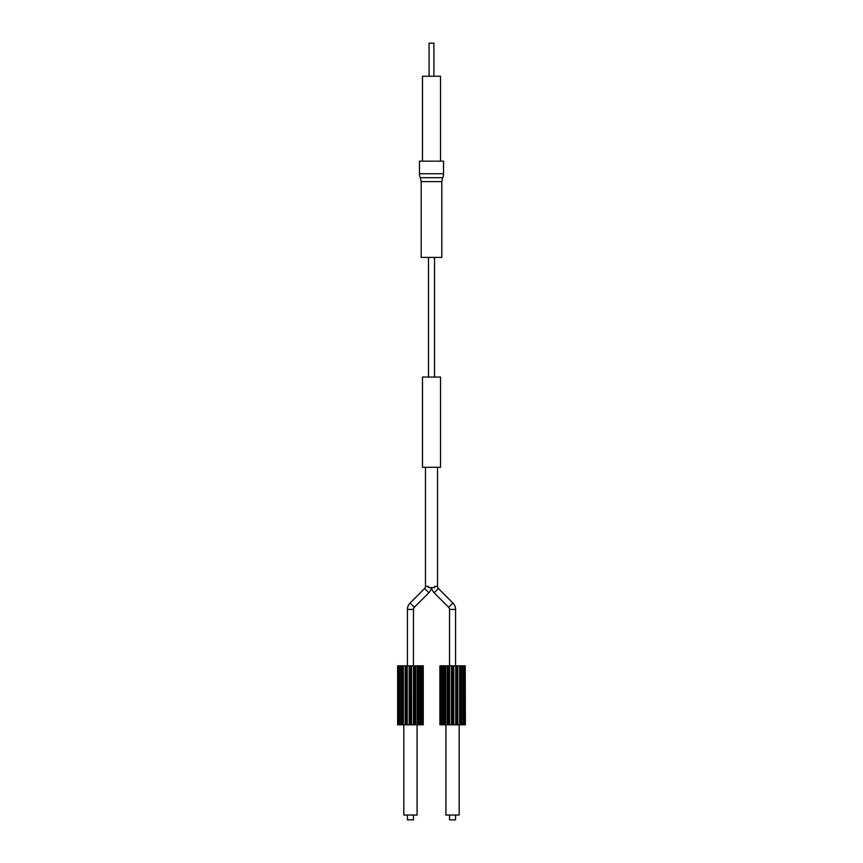<?xml version="1.0" encoding="UTF-8"?>
<svg xmlns="http://www.w3.org/2000/svg" width="863" height="863" viewBox="0 0 863 863"><rect width="100%" height="100%" fill="white"/><g stroke="black" fill="none" stroke-linecap="round" stroke-linejoin="round"><path stroke-width="1.29" d="M442.665 177.692L420.335 177.692A9.32 9.32 -90 0 1 419.472 173.754L443.528 173.754A9.32 9.32 90 0 1 442.665 177.692L441.791 181.629L421.209 181.629L421.209 257.411L441.791 257.411L441.791 181.629M419.472 173.754L419.472 161.154L443.528 161.154L443.528 173.754M399.364 724.791L397.638 724.791L397.638 665.837L399.364 665.837M420.281 724.791L420.281 665.837L421.867 665.837L421.834 724.791L399.019 724.791L399.051 665.837L415.729 665.837L415.729 724.791M422.126 724.791L422.126 665.837L423.248 665.837L423.248 724.791L421.716 724.791M417.261 724.791L417.261 665.837L415.707 665.837L415.707 724.791L417.066 724.791L417.066 815.039L403.83 815.039L403.83 724.791M407.433 815.039L407.433 819.85L413.453 819.85L413.453 815.039M420.281 665.837L417.261 665.837M399.051 665.837L399.019 724.791M431.414 587.627L428.426 587.627L431.414 587.627A9.029 9.029 0 0 1 428.857 592.762L414.337 607.282A3.01 3.01 0 0 0 413.453 609.407L413.409 724.791M425.481 467.293L425.481 586.376A3.01 3.01 0 0 1 424.607 588.501L410.076 603.032A9.029 9.029 0 0 0 407.433 609.407L407.433 665.837M428.426 587.627L428.49 586.376L428.426 587.627M431.5 467.293L422.471 467.293L422.471 377.055L440.529 377.055L440.529 467.293L431.5 467.293M440.529 161.154L440.529 76.235L422.471 76.235L422.471 161.154M429.094 76.235L429.094 43.15L433.906 43.15L433.906 76.235M434.574 587.627L434.51 586.376L434.574 587.627C430.626 587.627 430.626 587.627 434.574 587.627L431.586 587.627A9.029 9.029 0 0 0 434.143 592.762L448.663 607.282A3.01 3.01 0 0 1 449.547 609.407L449.547 665.837L452.956 665.837L452.956 724.791L451.457 724.791L451.457 665.837M434.51 586.376L437.519 586.376A3.01 3.01 0 0 0 438.393 588.501L452.924 603.032A9.029 9.029 0 0 1 455.567 609.407L455.567 665.837M465.222 665.837L465.362 724.791L464.564 724.791L464.564 665.837L465.222 665.837L465.222 724.791M463.636 665.837L464.564 665.837M463.949 665.837L463.949 724.791L462.73 724.791L462.73 665.837L463.949 665.837L463.949 724.791M452.956 724.791L453.798 724.791L453.798 665.837L457.854 665.837L457.854 724.791L457.854 665.837L462.73 665.837M453.798 665.837L452.956 665.837M448.501 724.791L449.591 724.791L449.591 665.837L448.501 665.837L448.501 724.791L445.934 724.791L445.934 815.039L459.17 815.039L459.17 724.791M445.74 665.837L444.553 665.837L444.553 724.791L445.74 724.791L445.74 665.837L448.501 665.837M442.719 665.837L441.554 665.837L441.554 724.791L442.719 724.791L442.719 665.837L444.553 665.837M441.554 724.791L441.554 665.837M440.874 665.837L439.893 665.837L439.893 724.791L440.874 724.791L441.284 665.837M439.893 724.791L439.893 665.837M447.271 724.791L447.271 665.837L447.293 724.791L445.74 724.791M463.56 665.837L463.56 724.791M461.166 665.837L461.166 724.791L459.677 724.791L459.677 665.837M460.562 665.837L460.562 724.791M457.347 665.837L457.347 724.791L455.761 724.791L455.761 665.837M456.613 665.837L456.613 724.791M452.158 665.837L452.158 724.791M447.768 665.837L447.768 724.791M444.553 724.791L443.744 724.791L443.755 665.837L443.744 724.791L442.719 724.791M443.949 665.837L443.949 724.791M441.166 724.791L441.133 665.837M449.591 724.791L451.457 724.791M453.798 724.791L455.761 724.791M459.677 724.791L457.347 724.791M462.73 724.791L461.166 724.791M463.636 724.791L464.564 724.791M455.567 815.039L455.567 819.85L449.547 819.85L449.547 815.039M397.778 724.791L397.778 665.837M399.44 724.791L399.44 665.837M401.834 724.791L401.834 665.837M402.438 724.791L402.438 665.837M405.653 724.791L405.653 665.837M406.387 724.791L406.387 665.837M410.044 724.791L410.044 665.837M410.842 724.791L410.842 665.837M414.499 724.791L414.499 665.837M415.232 724.791L415.232 665.837M418.447 724.791L418.447 665.837M419.051 724.791L419.051 665.837M421.446 724.791L421.446 665.837M423.107 724.791L423.107 665.837M398.436 724.791L398.436 665.837M400.27 724.791L400.27 665.837M403.323 724.791L403.323 665.837M405.146 724.791L405.146 665.837L405.146 724.791M407.239 724.791L407.239 665.837M409.202 724.791L409.202 665.837M411.543 724.791L411.543 665.837M419.245 724.791L419.245 665.837L419.256 724.791M407.433 609.407L413.453 609.407M424.607 588.501L428.857 592.762M425.481 586.376L428.49 586.376M438.393 588.501L434.143 592.762M452.924 603.032L448.663 607.282M455.567 609.407L449.547 609.407M410.076 603.032L414.337 607.282M420.335 177.692L421.209 181.629M428.49 257.411L428.49 377.055M434.51 257.411L434.51 377.055M437.519 586.376L437.519 467.293M461.371 665.837L461.371 724.791M401.629 724.791L401.629 665.837M421.867 724.791L421.867 665.837"/></g></svg>
